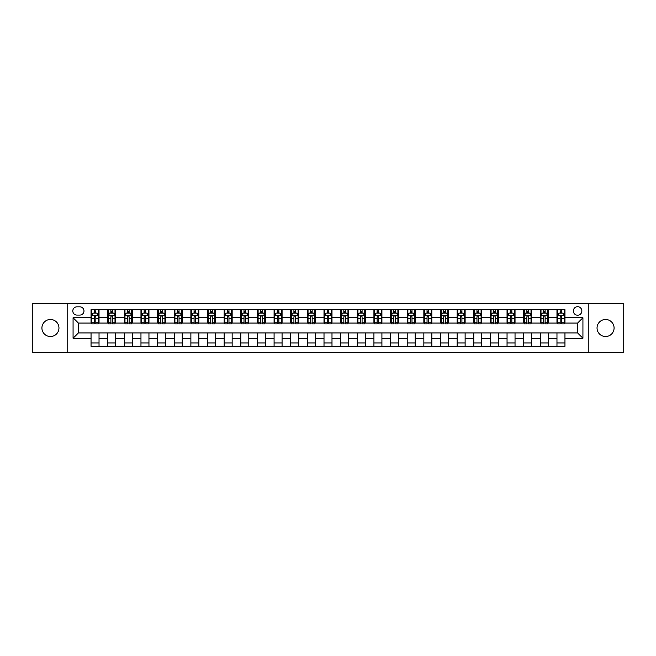 <?xml version="1.0" encoding="UTF-8"?>
<svg xmlns="http://www.w3.org/2000/svg" width="656" height="656" viewBox="0 0 656 656"><rect width="100%" height="100%" fill="white"/><g stroke="black" fill="none" stroke-linecap="round" stroke-linejoin="round"><path stroke-width="0.98" d="M605.562 319.48A8.52 8.52 0 0 0 597.042 328A8.52 8.52 0 0 0 605.562 336.52A8.52 8.52 0 0 0 614.082 328A8.52 8.52 0 0 0 605.562 319.48M50.438 319.48A8.52 8.52 0 0 0 41.918 328A8.52 8.52 0 0 0 50.438 336.52A8.52 8.52 0 0 0 58.958 328A8.52 8.52 0 0 0 50.438 319.48M577.608 306.696A4.264 4.264 0 0 0 573.344 310.96A4.264 4.264 0 0 0 577.608 315.216A4.264 4.264 0 0 0 581.864 310.96A4.264 4.264 0 0 0 577.608 306.696M588.252 352.625L623.2 352.625L623.2 303.375L588.252 303.375L588.252 352.625L67.748 352.625L67.748 303.375L32.8 303.375L32.8 352.625L67.748 352.625M76.932 315.085L79.86 315.085A4.125 4.125 0 0 0 83.984 310.96A4.125 4.125 0 0 0 79.86 306.836L76.932 306.836A4.125 4.125 0 0 0 72.8 310.96A4.125 4.125 0 0 0 76.932 315.085M588.252 303.375L67.748 303.375M91.045 338.25L73.07 338.25L73.07 317.75L91.045 317.75L91.045 323.072L78.392 323.072L78.392 332.928L91.045 332.928L91.045 346.302L564.955 346.302L564.955 332.928L577.608 332.928L577.608 323.072L564.955 323.072L564.955 317.75L582.93 317.75L582.93 338.25L564.955 338.25M564.955 317.75L564.955 309.698L91.045 309.698L91.045 317.75M556.969 309.698L556.969 323.072L557.641 323.072M560.167 323.072L561.766 323.072M564.291 323.072L564.955 323.072M556.969 323.072L547.653 323.072M540.331 309.698L540.331 323.072L540.995 323.072M543.529 323.072L545.12 323.072M540.331 323.072L531.016 323.072M523.693 309.698L523.693 323.072L524.357 323.072M526.883 323.072L528.482 323.072M523.693 323.072L514.37 323.072M507.047 309.698L507.047 323.072L507.719 323.072M510.245 323.072L511.844 323.072M507.047 323.072L497.732 323.072M490.409 309.698L490.409 323.072L491.073 323.072M493.607 323.072L495.206 323.072M490.409 323.072L481.094 323.072M473.771 309.698L473.771 323.072L474.436 323.072M476.961 323.072L478.56 323.072M473.771 323.072L464.448 323.072M457.125 309.698L457.125 323.072L457.798 323.072M460.323 323.072L461.922 323.072M457.125 323.072L447.81 323.072M440.488 309.698L440.488 323.072L441.152 323.072M443.686 323.072L445.285 323.072M440.488 323.072L431.172 323.072M423.85 309.698L423.85 323.072L424.514 323.072M427.04 323.072L428.639 323.072M423.85 323.072L414.526 323.072M407.212 309.698L407.212 323.072L407.876 323.072M410.402 323.072L412.001 323.072M407.212 323.072L397.889 323.072M390.566 309.698L390.566 323.072L391.23 323.072M393.764 323.072L395.363 323.072M390.566 323.072L381.251 323.072M373.928 309.698L373.928 323.072L374.592 323.072M377.126 323.072L378.717 323.072M373.928 323.072L364.605 323.072M357.29 309.698L357.29 323.072L357.955 323.072M360.48 323.072L362.079 323.072M357.29 323.072L347.967 323.072M340.644 309.698L340.644 323.072L341.309 323.072M343.842 323.072L345.441 323.072M340.644 323.072L331.329 323.072M324.007 309.698L324.007 323.072L324.671 323.072M327.205 323.072L328.795 323.072M324.007 323.072L314.691 323.072M307.369 309.698L307.369 323.072L308.033 323.072M310.559 323.072L312.158 323.072M307.369 323.072L298.045 323.072M290.723 309.698L290.723 323.072L291.395 323.072M293.921 323.072L295.52 323.072M290.723 323.072L281.408 323.072M274.085 309.698L274.085 323.072L274.749 323.072M277.283 323.072L278.874 323.072M274.085 323.072L264.77 323.072M257.447 309.698L257.447 323.072L258.111 323.072M260.637 323.072L262.236 323.072M257.447 323.072L248.124 323.072M240.801 309.698L240.801 323.072L241.474 323.072M243.999 323.072L245.598 323.072M240.801 323.072L231.486 323.072M224.163 309.698L224.163 323.072L224.828 323.072M227.361 323.072L228.96 323.072M224.163 323.072L214.848 323.072M207.526 309.698L207.526 323.072L208.19 323.072M210.715 323.072L212.314 323.072M207.526 323.072L198.202 323.072M190.88 309.698L190.88 323.072L191.552 323.072M194.078 323.072L195.677 323.072M190.88 323.072L181.564 323.072M174.242 309.698L174.242 323.072L174.906 323.072M177.44 323.072L179.039 323.072M174.242 323.072L164.927 323.072M157.604 309.698L157.604 323.072L158.268 323.072M160.794 323.072L162.393 323.072M157.604 323.072L148.281 323.072M140.966 309.698L140.966 323.072L141.63 323.072M144.156 323.072L145.755 323.072M140.966 323.072L131.643 323.072M124.32 309.698L124.32 323.072L124.984 323.072M127.518 323.072L129.117 323.072M124.32 323.072L115.005 323.072M107.682 309.698L107.682 323.072L108.347 323.072M110.88 323.072L112.471 323.072M107.682 323.072L98.359 323.072M91.045 323.072L91.709 323.072M94.234 323.072L95.833 323.072M91.045 332.928L99.031 332.928L99.031 346.302M564.955 332.928L99.031 332.928M99.031 309.698L99.031 323.072M91.045 313.027L91.709 313.027M94.234 313.027L95.833 313.027M98.359 313.027L99.031 313.027M91.045 342.973L99.031 342.973M107.682 332.928L107.682 346.302M115.669 309.698L115.669 323.072M107.682 313.027L108.347 313.027M110.88 313.027L112.471 313.027M115.005 313.027L115.669 313.027M115.669 332.928L115.669 346.302M107.682 342.973L115.669 342.973M124.32 332.928L124.32 346.302M132.307 332.928L132.307 346.302M124.32 342.973L132.307 342.973M132.307 309.698L132.307 323.072M124.32 313.027L124.984 313.027M127.518 313.027L129.117 313.027M131.643 313.027L132.307 313.027M140.966 332.928L140.966 346.302M148.953 332.928L148.953 346.302M140.966 342.973L148.953 342.973M148.953 309.698L148.953 323.072M140.966 313.027L141.63 313.027M144.156 313.027L145.755 313.027M148.281 313.027L148.953 313.027M157.604 332.928L157.604 346.302M165.591 332.928L165.591 346.302M157.604 342.973L165.591 342.973M165.591 309.698L165.591 323.072M157.604 313.027L158.268 313.027M160.794 313.027L162.393 313.027M164.927 313.027L165.591 313.027M174.242 332.928L174.242 346.302M182.229 332.928L182.229 346.302M174.242 342.973L182.229 342.973M182.229 309.698L182.229 323.072M174.242 313.027L174.906 313.027M177.44 313.027L179.039 313.027M181.564 313.027L182.229 313.027M190.88 332.928L190.88 346.302M198.875 332.928L198.875 346.302M190.88 342.973L198.875 342.973M198.875 309.698L198.875 323.072M190.88 313.027L191.552 313.027M194.078 313.027L195.677 313.027M198.202 313.027L198.875 313.027M207.526 332.928L207.526 346.302M215.512 332.928L215.512 346.302M207.526 342.973L215.512 342.973M215.512 309.698L215.512 323.072M207.526 313.027L208.19 313.027M210.715 313.027L212.314 313.027M214.848 313.027L215.512 313.027M224.163 332.928L224.163 346.302M232.15 332.928L232.15 346.302M224.163 342.973L232.15 342.973M232.15 309.698L232.15 323.072M224.163 313.027L224.828 313.027M227.361 313.027L228.96 313.027M231.486 313.027L232.15 313.027M240.801 332.928L240.801 346.302M248.788 332.928L248.788 346.302M240.801 342.973L248.788 342.973M248.788 309.698L248.788 323.072M240.801 313.027L241.474 313.027M243.999 313.027L245.598 313.027M248.124 313.027L248.788 313.027M257.447 332.928L257.447 346.302M265.434 332.928L265.434 346.302M257.447 342.973L265.434 342.973M265.434 309.698L265.434 323.072M257.447 313.027L258.111 313.027M260.637 313.027L262.236 313.027M264.77 313.027L265.434 313.027M274.085 332.928L274.085 346.302M282.072 332.928L282.072 346.302M274.085 342.973L282.072 342.973M282.072 309.698L282.072 323.072M274.085 313.027L274.749 313.027M277.283 313.027L278.874 313.027M281.408 313.027L282.072 313.027M290.723 332.928L290.723 346.302M298.71 332.928L298.71 346.302M290.723 342.973L298.71 342.973M298.71 309.698L298.71 323.072M290.723 313.027L291.395 313.027M293.921 313.027L295.52 313.027M298.045 313.027L298.71 313.027M307.369 332.928L307.369 346.302M315.356 332.928L315.356 346.302M307.369 342.973L315.356 342.973M315.356 309.698L315.356 323.072M307.369 313.027L308.033 313.027M310.559 313.027L312.158 313.027M314.691 313.027L315.356 313.027M324.007 332.928L324.007 346.302M331.993 332.928L331.993 346.302M324.007 342.973L331.993 342.973M331.993 309.698L331.993 323.072M324.007 313.027L324.671 313.027M327.205 313.027L328.795 313.027M331.329 313.027L331.993 313.027M340.644 332.928L340.644 346.302M348.631 332.928L348.631 346.302M340.644 342.973L348.631 342.973M348.631 309.698L348.631 323.072M340.644 313.027L341.309 313.027M343.842 313.027L345.441 313.027M347.967 313.027L348.631 313.027M357.29 332.928L357.29 346.302M365.277 332.928L365.277 346.302M357.29 342.973L365.277 342.973M365.277 309.698L365.277 323.072M357.29 313.027L357.955 313.027M360.48 313.027L362.079 313.027M364.605 313.027L365.277 313.027M373.928 332.928L373.928 346.302M381.915 332.928L381.915 346.302M373.928 342.973L381.915 342.973M381.915 309.698L381.915 323.072M373.928 313.027L374.592 313.027M377.126 313.027L378.717 313.027M381.251 313.027L381.915 313.027M390.566 332.928L390.566 346.302M398.553 332.928L398.553 346.302M390.566 342.973L398.553 342.973M398.553 309.698L398.553 323.072M390.566 313.027L391.23 313.027M393.764 313.027L395.363 313.027M397.889 313.027L398.553 313.027M407.212 332.928L407.212 346.302M415.199 332.928L415.199 346.302M407.212 342.973L415.199 342.973M415.199 309.698L415.199 323.072M407.212 313.027L407.876 313.027M410.402 313.027L412.001 313.027M414.526 313.027L415.199 313.027M423.85 332.928L423.85 346.302M431.837 332.928L431.837 346.302M423.85 342.973L431.837 342.973M431.837 309.698L431.837 323.072M423.85 313.027L424.514 313.027M427.04 313.027L428.639 313.027M431.172 313.027L431.837 313.027M440.488 332.928L440.488 346.302M448.474 332.928L448.474 346.302M440.488 342.973L448.474 342.973M448.474 309.698L448.474 323.072M440.488 313.027L441.152 313.027M443.686 313.027L445.285 313.027M447.81 313.027L448.474 313.027M457.125 332.928L457.125 346.302M465.12 332.928L465.12 346.302M457.125 342.973L465.12 342.973M465.12 309.698L465.12 323.072M457.125 313.027L457.798 313.027M460.323 313.027L461.922 313.027M464.448 313.027L465.12 313.027M473.771 332.928L473.771 346.302M481.758 332.928L481.758 346.302M473.771 342.973L481.758 342.973M481.758 309.698L481.758 323.072M473.771 313.027L474.436 313.027M476.961 313.027L478.56 313.027M481.094 313.027L481.758 313.027M490.409 332.928L490.409 346.302M498.396 332.928L498.396 346.302M490.409 342.973L498.396 342.973M498.396 309.698L498.396 323.072M490.409 313.027L491.073 313.027M493.607 313.027L495.206 313.027M497.732 313.027L498.396 313.027M507.047 332.928L507.047 346.302M515.034 332.928L515.034 346.302M507.047 342.973L515.034 342.973M515.034 309.698L515.034 323.072M507.047 313.027L507.719 313.027M510.245 313.027L511.844 313.027M514.37 313.027L515.034 313.027M523.693 332.928L523.693 346.302M531.68 332.928L531.68 346.302M523.693 342.973L531.68 342.973M531.68 309.698L531.68 323.072M523.693 313.027L524.357 313.027M526.883 313.027L528.482 313.027M531.016 313.027L531.68 313.027M540.331 332.928L540.331 346.302M548.318 332.928L548.318 346.302M540.331 342.973L548.318 342.973M548.318 309.698L548.318 323.072M540.331 313.027L540.995 313.027M543.529 313.027L545.12 313.027M547.653 313.027L548.318 313.027M556.969 332.928L556.969 346.302M556.969 342.973L564.955 342.973M556.969 313.027L557.641 313.027M560.167 313.027L561.766 313.027M564.291 313.027L564.955 313.027M78.392 323.072L73.07 317.75M78.392 332.928L73.07 338.25M582.93 317.75L577.608 323.072M582.93 338.25L577.608 332.928M95.833 311.428L94.234 311.428M98.359 322.203L95.833 322.203L95.833 323.875L98.359 323.875L98.359 315.749L97.031 313.092L93.037 313.092L91.709 315.749L91.709 323.875L94.234 323.875L94.234 322.203L91.709 322.203M91.709 315.749L91.709 309.698M98.359 315.749L98.359 309.698M94.234 313.092L94.234 309.698M95.833 309.698L95.833 313.092M95.833 322.203L95.833 316.75C95.3 315.725 94.767 315.725 94.234 316.75L94.234 322.203M112.471 311.428L110.88 311.428M115.005 322.203L112.471 322.203L112.471 323.875L115.005 323.875L115.005 315.749L113.668 313.092L109.675 313.092L108.347 315.749L108.347 323.875L110.88 323.875L110.88 322.203L108.347 322.203M108.347 315.749L108.347 309.698M115.005 315.749L115.005 309.698M110.88 313.092L110.88 309.698M112.471 309.698L112.471 313.092M112.471 322.203L112.471 316.75C111.938 315.725 111.413 315.725 110.88 316.75L110.88 322.203M129.117 311.428L127.518 311.428M131.643 322.203L129.117 322.203L129.117 323.875L131.643 323.875L131.643 315.749L130.314 313.092L126.321 313.092L124.984 315.749L124.984 323.875L127.518 323.875L127.518 322.203L124.984 322.203M124.984 315.749L124.984 309.698M131.643 315.749L131.643 309.698M127.518 313.092L127.518 309.698M129.117 309.698L129.117 313.092M129.117 322.203L129.117 316.75C128.584 315.725 128.051 315.725 127.518 316.75L127.518 322.203M145.755 311.428L144.156 311.428M148.281 322.203L145.755 322.203L145.755 323.875L148.281 323.875L148.281 315.749L146.952 313.092L142.959 313.092L141.63 315.749L141.63 323.875L144.156 323.875L144.156 322.203L141.63 322.203M141.63 315.749L141.63 309.698M148.281 315.749L148.281 309.698M144.156 313.092L144.156 309.698M145.755 309.698L145.755 313.092M145.755 322.203L145.755 316.75C145.222 315.725 144.689 315.725 144.156 316.75L144.156 322.203M162.393 311.428L160.794 311.428M164.927 322.203L162.393 322.203L162.393 323.875L164.927 323.875L164.927 315.749L163.59 313.092L159.597 313.092L158.268 315.749L158.268 323.875L160.794 323.875L160.794 322.203L158.268 322.203M158.268 315.749L158.268 309.698M164.927 315.749L164.927 309.698M160.794 313.092L160.794 309.698M162.393 309.698L162.393 313.092M162.393 322.203L162.393 316.75C161.86 315.725 161.327 315.725 160.794 316.75L160.794 322.203M179.039 311.428L177.44 311.428M181.564 322.203L179.039 322.203L179.039 323.875L181.564 323.875L181.564 315.749L180.236 313.092L176.243 313.092L174.906 315.749L174.906 323.875L177.44 323.875L177.44 322.203L174.906 322.203M174.906 315.749L174.906 309.698M181.564 315.749L181.564 309.698M177.44 313.092L177.44 309.698M179.039 309.698L179.039 313.092M179.039 322.203L179.039 316.75C178.506 315.725 177.973 315.725 177.44 316.75L177.44 322.203M195.677 311.428L194.078 311.428M198.202 322.203L195.677 322.203L195.677 323.875L198.202 323.875L198.202 315.749L196.874 313.092L192.88 313.092L191.552 315.749L191.552 323.875L194.078 323.875L194.078 322.203L191.552 322.203M191.552 315.749L191.552 309.698M198.202 315.749L198.202 309.698M194.078 313.092L194.078 309.698M195.677 309.698L195.677 313.092M195.677 322.203L195.677 316.75C195.144 315.725 194.611 315.725 194.078 316.75L194.078 322.203M212.314 311.428L210.715 311.428M214.848 322.203L212.314 322.203L212.314 323.875L214.848 323.875L214.848 315.749L213.512 313.092L209.518 313.092L208.19 315.749L208.19 323.875L210.715 323.875L210.715 322.203L208.19 322.203M208.19 315.749L208.19 309.698M214.848 315.749L214.848 309.698M210.715 313.092L210.715 309.698M212.314 309.698L212.314 313.092M212.314 322.203L212.314 316.75C211.781 315.725 211.248 315.725 210.715 316.75L210.715 322.203M228.96 311.428L227.361 311.428M231.486 322.203L228.96 322.203L228.96 323.875L231.486 323.875L231.486 315.749L230.158 313.092L226.164 313.092L224.828 315.749L224.828 323.875L227.361 323.875L227.361 322.203L224.828 322.203M224.828 315.749L224.828 309.698M231.486 315.749L231.486 309.698M227.361 313.092L227.361 309.698M228.96 309.698L228.96 313.092M228.96 322.203L228.96 316.75C228.427 315.725 227.894 315.725 227.361 316.75L227.361 322.203M245.598 311.428L243.999 311.428M248.124 322.203L245.598 322.203L245.598 323.875L248.124 323.875L248.124 315.749L246.795 313.092L242.802 313.092L241.474 315.749L241.474 323.875L243.999 323.875L243.999 322.203L241.474 322.203M241.474 315.749L241.474 309.698M248.124 315.749L248.124 309.698M243.999 313.092L243.999 309.698M245.598 309.698L245.598 313.092M245.598 322.203L245.598 316.75C245.065 315.725 244.532 315.725 243.999 316.75L243.999 322.203M262.236 311.428L260.637 311.428M264.77 322.203L262.236 322.203L262.236 323.875L264.77 323.875L264.77 315.749L263.433 313.092L259.44 313.092L258.111 315.749L258.111 323.875L260.637 323.875L260.637 322.203L258.111 322.203M258.111 315.749L258.111 309.698M264.77 315.749L264.77 309.698M260.637 313.092L260.637 309.698M262.236 309.698L262.236 313.092M262.236 322.203L262.236 316.75C261.703 315.725 261.17 315.725 260.637 316.75L260.637 322.203M278.874 311.428L277.283 311.428M281.408 322.203L278.874 322.203L278.874 323.875L281.408 323.875L281.408 315.749L280.079 313.092L276.086 313.092L274.749 315.749L274.749 323.875L277.283 323.875L277.283 322.203L274.749 322.203M274.749 315.749L274.749 309.698M281.408 315.749L281.408 309.698M277.283 313.092L277.283 309.698M278.874 309.698L278.874 313.092M278.874 322.203L278.874 316.75C278.349 315.725 277.816 315.725 277.283 316.75L277.283 322.203M295.52 311.428L293.921 311.428M298.045 322.203L295.52 322.203L295.52 323.875L298.045 323.875L298.045 315.749L296.717 313.092L292.724 313.092L291.395 315.749L291.395 323.875L293.921 323.875L293.921 322.203L291.395 322.203M291.395 315.749L291.395 309.698M298.045 315.749L298.045 309.698M293.921 313.092L293.921 309.698M295.52 309.698L295.52 313.092M295.52 322.203L295.52 316.75C294.987 315.725 294.454 315.725 293.921 316.75L293.921 322.203M312.158 311.428L310.559 311.428M314.691 322.203L312.158 322.203L312.158 323.875L314.691 323.875L314.691 315.749L313.355 313.092L309.361 313.092L308.033 315.749L308.033 323.875L310.559 323.875L310.559 322.203L308.033 322.203M308.033 315.749L308.033 309.698M314.691 315.749L314.691 309.698M310.559 313.092L310.559 309.698M312.158 309.698L312.158 313.092M312.158 322.203L312.158 316.75C311.625 315.725 311.092 315.725 310.559 316.75L310.559 322.203M328.795 311.428L327.205 311.428M331.329 322.203L328.795 322.203L328.795 323.875L331.329 323.875L331.329 315.749L330.001 313.092L325.999 313.092L324.671 315.749L324.671 323.875L327.205 323.875L327.205 322.203L324.671 322.203M324.671 315.749L324.671 309.698M331.329 315.749L331.329 309.698M327.205 313.092L327.205 309.698M328.795 309.698L328.795 313.092M328.795 322.203L328.795 316.75C328.271 315.725 327.738 315.725 327.205 316.75L327.205 322.203M345.441 311.428L343.842 311.428M347.967 322.203L345.441 322.203L345.441 323.875L347.967 323.875L347.967 315.749L346.639 313.092L342.645 313.092L341.309 315.749L341.309 323.875L343.842 323.875L343.842 322.203L341.309 322.203M341.309 315.749L341.309 309.698M347.967 315.749L347.967 309.698M343.842 313.092L343.842 309.698M345.441 309.698L345.441 313.092M345.441 322.203L345.441 316.75C344.908 315.725 344.375 315.725 343.842 316.75L343.842 322.203M362.079 311.428L360.48 311.428M364.605 322.203L362.079 322.203L362.079 323.875L364.605 323.875L364.605 315.749L363.276 313.092L359.283 313.092L357.955 315.749L357.955 323.875L360.48 323.875L360.48 322.203L357.955 322.203M357.955 315.749L357.955 309.698M364.605 315.749L364.605 309.698M360.48 313.092L360.48 309.698M362.079 309.698L362.079 313.092M362.079 322.203L362.079 316.75C361.546 315.725 361.013 315.725 360.48 316.75L360.48 322.203M378.717 311.428L377.126 311.428M381.251 322.203L378.717 322.203L378.717 323.875L381.251 323.875L381.251 315.749L379.914 313.092L375.921 313.092L374.592 315.749L374.592 323.875L377.126 323.875L377.126 322.203L374.592 322.203M374.592 315.749L374.592 309.698M381.251 315.749L381.251 309.698M377.126 313.092L377.126 309.698M378.717 309.698L378.717 313.092M378.717 322.203L378.717 316.75C378.184 315.725 377.659 315.725 377.126 316.75L377.126 322.203M395.363 311.428L393.764 311.428M397.889 322.203L395.363 322.203L395.363 323.875L397.889 323.875L397.889 315.749L396.56 313.092L392.567 313.092L391.23 315.749L391.23 323.875L393.764 323.875L393.764 322.203L391.23 322.203M391.23 315.749L391.23 309.698M397.889 315.749L397.889 309.698M393.764 313.092L393.764 309.698M395.363 309.698L395.363 313.092M395.363 322.203L395.363 316.75C394.83 315.725 394.297 315.725 393.764 316.75L393.764 322.203M412.001 311.428L410.402 311.428M414.526 322.203L412.001 322.203L412.001 323.875L414.526 323.875L414.526 315.749L413.198 313.092L409.205 313.092L407.876 315.749L407.876 323.875L410.402 323.875L410.402 322.203L407.876 322.203M407.876 315.749L407.876 309.698M414.526 315.749L414.526 309.698M410.402 313.092L410.402 309.698M412.001 309.698L412.001 313.092M412.001 322.203L412.001 316.75C411.468 315.725 410.935 315.725 410.402 316.75L410.402 322.203M428.639 311.428L427.04 311.428M431.172 322.203L428.639 322.203L428.639 323.875L431.172 323.875L431.172 315.749L429.836 313.092L425.842 313.092L424.514 315.749L424.514 323.875L427.04 323.875L427.04 322.203L424.514 322.203M424.514 315.749L424.514 309.698M431.172 315.749L431.172 309.698M427.04 313.092L427.04 309.698M428.639 309.698L428.639 313.092M428.639 322.203L428.639 316.75C428.106 315.725 427.573 315.725 427.04 316.75L427.04 322.203M445.285 311.428L443.686 311.428M447.81 322.203L445.285 322.203L445.285 323.875L447.81 323.875L447.81 315.749L446.482 313.092L442.488 313.092L441.152 315.749L441.152 323.875L443.686 323.875L443.686 322.203L441.152 322.203M441.152 315.749L441.152 309.698M447.81 315.749L447.81 309.698M443.686 313.092L443.686 309.698M445.285 309.698L445.285 313.092M445.285 322.203L445.285 316.75C444.752 315.725 444.219 315.725 443.686 316.75L443.686 322.203M461.922 311.428L460.323 311.428M464.448 322.203L461.922 322.203L461.922 323.875L464.448 323.875L464.448 315.749L463.12 313.092L459.126 313.092L457.798 315.749L457.798 323.875L460.323 323.875L460.323 322.203L457.798 322.203M457.798 315.749L457.798 309.698M464.448 315.749L464.448 309.698M460.323 313.092L460.323 309.698M461.922 309.698L461.922 313.092M461.922 322.203L461.922 316.75C461.389 315.725 460.856 315.725 460.323 316.75L460.323 322.203M478.56 311.428L476.961 311.428M481.094 322.203L478.56 322.203L478.56 323.875L481.094 323.875L481.094 315.749L479.757 313.092L475.764 313.092L474.436 315.749L474.436 323.875L476.961 323.875L476.961 322.203L474.436 322.203M474.436 315.749L474.436 309.698M481.094 315.749L481.094 309.698M476.961 313.092L476.961 309.698M478.56 309.698L478.56 313.092M478.56 322.203L478.56 316.75C478.027 315.725 477.494 315.725 476.961 316.75L476.961 322.203M495.206 311.428L493.607 311.428M497.732 322.203L495.206 322.203L495.206 323.875L497.732 323.875L497.732 315.749L496.403 313.092L492.41 313.092L491.073 315.749L491.073 323.875L493.607 323.875L493.607 322.203L491.073 322.203M491.073 315.749L491.073 309.698M497.732 315.749L497.732 309.698M493.607 313.092L493.607 309.698M495.206 309.698L495.206 313.092M495.206 322.203L495.206 316.75C494.673 315.725 494.14 315.725 493.607 316.75L493.607 322.203M511.844 311.428L510.245 311.428M514.37 322.203L511.844 322.203L511.844 323.875L514.37 323.875L514.37 315.749L513.041 313.092L509.048 313.092L507.719 315.749L507.719 323.875L510.245 323.875L510.245 322.203L507.719 322.203M507.719 315.749L507.719 309.698M514.37 315.749L514.37 309.698M510.245 313.092L510.245 309.698M511.844 309.698L511.844 313.092M511.844 322.203L511.844 316.75C511.311 315.725 510.778 315.725 510.245 316.75L510.245 322.203M528.482 311.428L526.883 311.428M531.016 322.203L528.482 322.203L528.482 323.875L531.016 323.875L531.016 315.749L529.679 313.092L525.686 313.092L524.357 315.749L524.357 323.875L526.883 323.875L526.883 322.203L524.357 322.203M524.357 315.749L524.357 309.698M531.016 315.749L531.016 309.698M526.883 313.092L526.883 309.698M528.482 309.698L528.482 313.092M528.482 322.203L528.482 316.75C527.949 315.725 527.416 315.725 526.883 316.75L526.883 322.203M545.12 311.428L543.529 311.428M547.653 322.203L545.12 322.203L545.12 323.875L547.653 323.875L547.653 315.749L546.325 313.092L542.332 313.092L540.995 315.749L540.995 323.875L543.529 323.875L543.529 322.203L540.995 322.203M540.995 315.749L540.995 309.698M547.653 315.749L547.653 309.698M543.529 313.092L543.529 309.698M545.12 309.698L545.12 313.092M545.12 322.203L545.12 316.75C544.595 315.725 544.062 315.725 543.529 316.75L543.529 322.203M561.766 311.428L560.167 311.428M564.291 322.203L561.766 322.203L561.766 323.875L564.291 323.875L564.291 315.749L562.963 313.092L558.969 313.092L557.641 315.749L557.641 323.875L560.167 323.875L560.167 322.203L557.641 322.203M557.641 315.749L557.641 309.698M564.291 315.749L564.291 309.698M560.167 313.092L560.167 309.698M561.766 309.698L561.766 313.092M561.766 322.203L561.766 316.75C561.233 315.725 560.7 315.725 560.167 316.75L560.167 322.203M107.682 338.25L99.031 338.25M107.682 317.75L99.031 317.75M124.32 317.75L115.669 317.75M124.32 338.25L115.669 338.25M140.966 317.75L132.307 317.75M140.966 338.25L132.307 338.25M157.604 317.75L148.953 317.75M157.604 338.25L148.953 338.25M174.242 317.75L165.591 317.75M174.242 338.25L165.591 338.25M190.88 317.75L182.229 317.75M190.88 338.25L182.229 338.25M207.526 317.75L198.875 317.75M207.526 338.25L198.875 338.25M224.163 317.75L215.512 317.75M224.163 338.25L215.512 338.25M240.801 317.75L232.15 317.75M240.801 338.25L232.15 338.25M257.447 317.75L248.788 317.75M257.447 338.25L248.788 338.25M274.085 317.75L265.434 317.75M274.085 338.25L265.434 338.25M290.723 317.75L282.072 317.75M290.723 338.25L282.072 338.25M307.369 317.75L298.71 317.75M307.369 338.25L298.71 338.25M324.007 317.75L315.356 317.75M324.007 338.25L315.356 338.25M340.644 317.75L331.993 317.75M340.644 338.25L331.993 338.25M357.29 317.75L348.631 317.75M357.29 338.25L348.631 338.25M373.928 317.75L365.277 317.75M373.928 338.25L365.277 338.25M390.566 317.75L381.915 317.75M390.566 338.25L381.915 338.25M407.212 317.75L398.553 317.75M407.212 338.25L398.553 338.25M423.85 317.75L415.199 317.75M423.85 338.25L415.199 338.25M440.488 317.75L431.837 317.75M440.488 338.25L431.837 338.25M457.125 317.75L448.474 317.75M457.125 338.25L448.474 338.25M473.771 317.75L465.12 317.75M473.771 338.25L465.12 338.25M490.409 317.75L481.758 317.75M490.409 338.25L481.758 338.25M507.047 317.75L498.396 317.75M507.047 338.25L498.396 338.25M523.693 317.75L515.034 317.75M523.693 338.25L515.034 338.25M540.331 317.75L531.68 317.75M540.331 338.25L531.68 338.25M556.969 317.75L548.318 317.75M556.969 338.25L548.318 338.25M98.326 315.684L91.742 315.684M91.709 313.248L92.955 313.248M97.113 313.248L98.359 313.248M94.234 318.636L91.709 318.636M98.359 318.636L95.833 318.636M95.833 312.272L94.234 312.272M114.972 315.684L108.379 315.684M108.347 313.248L109.601 313.248M113.75 313.248L115.005 313.248M110.88 318.636L108.347 318.636M115.005 318.636L112.471 318.636M112.471 312.272L110.88 312.272M131.61 315.684L125.017 315.684M124.984 313.248L126.239 313.248M130.396 313.248L131.643 313.248M127.518 318.636L124.984 318.636M131.643 318.636L129.117 318.636M129.117 312.272L127.518 312.272M148.248 315.684L141.663 315.684M141.63 313.248L142.877 313.248M147.034 313.248L148.281 313.248M144.156 318.636L141.63 318.636M148.281 318.636L145.755 318.636M145.755 312.272L144.156 312.272M164.894 315.684L158.301 315.684M158.268 313.248L159.523 313.248M163.672 313.248L164.927 313.248M160.794 318.636L158.268 318.636M164.927 318.636L162.393 318.636M162.393 312.272L160.794 312.272M181.532 315.684L174.939 315.684M174.906 313.248L176.161 313.248M180.31 313.248L181.564 313.248M177.44 318.636L174.906 318.636M181.564 318.636L179.039 318.636M179.039 312.272L177.44 312.272M198.169 315.684L191.585 315.684M191.552 313.248L192.798 313.248M196.956 313.248L198.202 313.248M194.078 318.636L191.552 318.636M198.202 318.636L195.677 318.636M195.677 312.272L194.078 312.272M214.815 315.684L208.223 315.684M208.19 313.248L209.444 313.248M213.594 313.248L214.848 313.248M210.715 318.636L208.19 318.636M214.848 318.636L212.314 318.636M212.314 312.272L210.715 312.272M231.453 315.684L224.86 315.684M224.828 313.248L226.082 313.248M230.231 313.248L231.486 313.248M227.361 318.636L224.828 318.636M231.486 318.636L228.96 318.636M228.96 312.272L227.361 312.272M248.091 315.684L241.506 315.684M241.474 313.248L242.72 313.248M246.877 313.248L248.124 313.248M243.999 318.636L241.474 318.636M248.124 318.636L245.598 318.636M245.598 312.272L243.999 312.272M264.737 315.684L258.144 315.684M258.111 313.248L259.358 313.248M263.515 313.248L264.77 313.248M260.637 318.636L258.111 318.636M264.77 318.636L262.236 318.636M262.236 312.272L260.637 312.272M281.375 315.684L274.782 315.684M274.749 313.248L276.004 313.248M280.153 313.248L281.408 313.248M277.283 318.636L274.749 318.636M281.408 318.636L278.874 318.636M278.874 312.272L277.283 312.272M298.013 315.684L291.428 315.684M291.395 313.248L292.642 313.248M296.799 313.248L298.045 313.248M293.921 318.636L291.395 318.636M298.045 318.636L295.52 318.636M295.52 312.272L293.921 312.272M314.65 315.684L308.066 315.684M308.033 313.248L309.279 313.248M313.437 313.248L314.691 313.248M310.559 318.636L308.033 318.636M314.691 318.636L312.158 318.636M312.158 312.272L310.559 312.272M331.296 315.684L324.704 315.684M324.671 313.248L325.925 313.248M330.075 313.248L331.329 313.248M327.205 318.636L324.671 318.636M331.329 318.636L328.795 318.636M328.795 312.272L327.205 312.272M347.934 315.684L341.35 315.684M341.309 313.248L342.563 313.248M346.721 313.248L347.967 313.248M343.842 318.636L341.309 318.636M347.967 318.636L345.441 318.636M345.441 312.272L343.842 312.272M364.572 315.684L357.987 315.684M357.955 313.248L359.201 313.248M363.358 313.248L364.605 313.248M360.48 318.636L357.955 318.636M364.605 318.636L362.079 318.636M362.079 312.272L360.48 312.272M381.218 315.684L374.625 315.684M374.592 313.248L375.847 313.248M379.996 313.248L381.251 313.248M377.126 318.636L374.592 318.636M381.251 318.636L378.717 318.636M378.717 312.272L377.126 312.272M397.856 315.684L391.263 315.684M391.23 313.248L392.485 313.248M396.642 313.248L397.889 313.248M393.764 318.636L391.23 318.636M397.889 318.636L395.363 318.636M395.363 312.272L393.764 312.272M414.494 315.684L407.909 315.684M407.876 313.248L409.123 313.248M413.28 313.248L414.526 313.248M410.402 318.636L407.876 318.636M414.526 318.636L412.001 318.636M412.001 312.272L410.402 312.272M431.14 315.684L424.547 315.684M424.514 313.248L425.769 313.248M429.918 313.248L431.172 313.248M427.04 318.636L424.514 318.636M431.172 318.636L428.639 318.636M428.639 312.272L427.04 312.272M447.777 315.684L441.185 315.684M441.152 313.248L442.406 313.248M446.556 313.248L447.81 313.248M443.686 318.636L441.152 318.636M447.81 318.636L445.285 318.636M445.285 312.272L443.686 312.272M464.415 315.684L457.831 315.684M457.798 313.248L459.044 313.248M463.202 313.248L464.448 313.248M460.323 318.636L457.798 318.636M464.448 318.636L461.922 318.636M461.922 312.272L460.323 312.272M481.061 315.684L474.468 315.684M474.436 313.248L475.69 313.248M479.839 313.248L481.094 313.248M476.961 318.636L474.436 318.636M481.094 318.636L478.56 318.636M478.56 312.272L476.961 312.272M497.699 315.684L491.106 315.684M491.073 313.248L492.328 313.248M496.477 313.248L497.732 313.248M493.607 318.636L491.073 318.636M497.732 318.636L495.206 318.636M495.206 312.272L493.607 312.272M514.337 315.684L507.752 315.684M507.719 313.248L508.966 313.248M513.123 313.248L514.37 313.248M510.245 318.636L507.719 318.636M514.37 318.636L511.844 318.636M511.844 312.272L510.245 312.272M530.983 315.684L524.39 315.684M524.357 313.248L525.604 313.248M529.761 313.248L531.016 313.248M526.883 318.636L524.357 318.636M531.016 318.636L528.482 318.636M528.482 312.272L526.883 312.272M547.621 315.684L541.028 315.684M540.995 313.248L542.25 313.248M546.399 313.248L547.653 313.248M543.529 318.636L540.995 318.636M547.653 318.636L545.12 318.636M545.12 312.272L543.529 312.272M564.258 315.684L557.674 315.684M557.641 313.248L558.887 313.248M563.045 313.248L564.291 313.248M560.167 318.636L557.641 318.636M564.291 318.636L561.766 318.636M561.766 312.272L560.167 312.272"/></g></svg>
